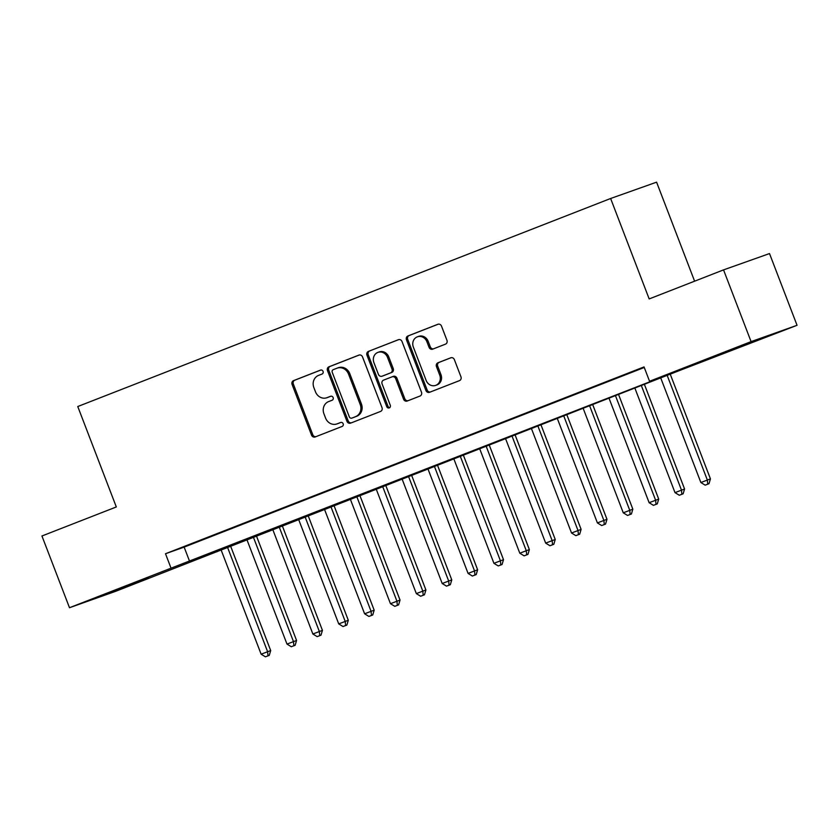 <?xml version="1.0" encoding="UTF-8"?>
<svg xmlns="http://www.w3.org/2000/svg" width="839" height="839" viewBox="0 0 839 839"><rect width="100%" height="100%" fill="white"/><g stroke="black" fill="none" stroke-linecap="round" stroke-linejoin="round"><path stroke-width="1.26" d="M323.046 371.383A2.108 1.909 -109.6 0 0 320.508 370.104L293.535 380.633A3.02 2.727 -109.6 0 0 292.077 384.44L311.542 435.137A3.02 2.727 -109.6 0 0 315.16 436.962L342.134 426.432A2.108 1.909 -109.6 0 0 340.624 422.489L337.131 423.852A9.659 8.726 -109.6 0 1 336.9 423.936A9.659 8.726 -109.6 0 1 325.542 418.011L323.927 413.784A9.659 8.726 -109.6 0 1 328.594 401.598L332.076 400.245A2.108 1.909 -109.6 0 0 330.618 396.281A2.108 1.909 -109.6 0 0 330.566 396.302L327.074 397.655A9.659 8.726 -109.6 0 1 326.843 397.749A9.659 8.726 -109.6 0 1 315.495 391.823L313.87 387.597A9.659 8.726 -109.6 0 1 318.537 375.411L322.029 374.047A2.108 1.909 -109.6 0 0 323.046 371.383M750.129 343.141L718.058 355.18L750.129 343.141M135.792 582.99L103.711 595.019L137.974 581.605L148.482 577.84L135.792 582.99M445.499 344.137A3.02 2.727 -109.6 0 0 446.956 340.33L441.503 326.109A3.02 2.727 -109.6 0 0 437.874 324.284L407.922 335.978A3.02 2.727 -109.6 0 0 406.464 339.785L425.918 390.481A3.02 2.727 -109.6 0 0 429.537 392.306L459.499 380.612A3.02 2.727 -109.6 0 0 460.957 376.805L454.36 359.627A3.02 2.727 -109.6 0 0 450.742 357.802L437.927 362.805A3.02 2.727 -109.6 0 0 436.469 366.612L439.73 375.138A8.075 7.289 -109.6 0 1 435.64 385.395A8.075 7.289 -109.6 0 1 426.149 380.434L413.344 347.063A8.075 7.289 -109.6 0 1 417.434 336.806A8.075 7.289 -109.6 0 1 426.925 341.756L429.054 347.325A3.02 2.727 -109.6 0 0 432.683 349.15L445.499 344.137M69.49 607.719L41.95 535.985L116.317 506.955L77.765 406.527L610.624 198.497L649.176 298.925L723.543 269.885L751.083 341.62L797.05 325.291L676.884 371.551L115.457 591.39L69.49 607.719L668.19 374.645L649.554 381.263L751.083 341.62M649.554 381.263L644.048 366.916L165.503 553.74L171.009 568.087M362.532 356.932A3.02 2.727 -109.6 0 0 358.914 355.107L328.951 366.811A3.02 2.727 -109.6 0 0 327.493 370.618L346.958 421.314A3.02 2.727 -109.6 0 0 350.576 423.139L380.539 411.446A3.02 2.727 -109.6 0 0 381.997 407.628L362.532 356.932M368.436 351.394L398.399 339.701A3.02 2.727 -109.6 0 1 402.017 341.525L421.482 392.222A3.02 2.727 -109.6 0 1 420.024 396.029L407.198 401.032A3.02 2.727 -109.6 0 1 403.58 399.207L395.683 378.651A3.02 2.727 -109.6 0 0 392.065 376.826L383.559 380.14A3.02 2.727 -109.6 0 0 382.102 383.947L390.313 405.352A2.108 1.909 -109.6 0 1 386.769 406.747L366.979 355.201A3.02 2.727 -109.6 0 1 368.436 351.394L398.829 339.575M201.675 539.928L186.153 545.99L201.675 539.928M227.537 529.839L212.026 535.89L227.537 529.839M253.409 519.74L237.888 525.791L253.409 519.74M279.272 509.64L263.75 515.691L279.272 509.64M305.144 499.541L289.623 505.602L305.144 499.541M331.006 489.441L315.485 495.503L331.006 489.441M356.879 479.342L341.358 485.403L356.879 479.342M382.741 469.242L367.22 475.304L382.741 469.242M408.614 459.143L393.092 465.205L408.614 459.143M434.476 449.043L418.955 455.105L434.476 449.043M460.349 438.944L444.827 445.006L460.349 438.944M486.211 428.844L470.689 434.906L486.211 428.844M512.084 418.755L496.562 424.807L512.084 418.755M537.946 408.656L522.424 414.707L537.946 408.656M563.808 398.556L548.297 404.608L563.808 398.556M589.681 388.457L574.159 394.519L589.681 388.457M615.543 378.358L600.021 384.419L615.543 378.358M165.503 553.74L184.14 547.112L644.268 367.482M628.998 373.219L644.184 367.283L628.967 373.124M694.608 281.191L656.591 182.168L610.624 198.497M723.543 269.885L769.51 253.567L797.05 325.291M216.766 551.181L216.986 551.758M184.14 547.112L189.645 561.459M327.86 397.382A9.659 8.726 -109.6 0 0 328.091 397.308A9.659 8.726 -109.6 0 0 328.322 397.214L327.074 397.655M330.933 396.197L328.322 397.214M337.918 423.58A9.659 8.726 -109.6 0 0 338.148 423.496A9.659 8.726 -109.6 0 0 338.369 423.412L337.131 423.852M340.98 422.395L338.369 423.412M320.876 370.009L294.783 380.193A3.02 2.727 -109.6 0 0 293.325 384L312.779 434.696A3.02 2.727 -109.6 0 0 315.967 436.647M359.344 354.991L330.199 366.37A3.02 2.727 -109.6 0 0 328.741 370.177L348.195 420.874A3.02 2.727 -109.6 0 0 351.394 422.825M333.261 369.663A2.108 1.909 -109.6 0 0 332.244 372.327L349.318 416.826A2.108 1.909 -109.6 0 0 351.856 418.105L355.537 416.668A9.659 8.726 -109.6 0 0 360.204 404.482L348.531 374.068A9.659 8.726 -109.6 0 0 337.173 368.143A9.659 8.726 -109.6 0 0 336.942 368.227L333.261 369.663M352.999 417.696A2.108 1.909 -109.6 0 0 353.104 417.665L351.856 418.105M338.18 367.786A9.659 8.726 -109.6 0 1 338.411 367.692A9.659 8.726 -109.6 0 1 349.769 373.628L361.441 404.041A9.659 8.726 -109.6 0 1 356.785 416.228L353.104 417.665M392.212 376.774L393.302 376.375A3.02 2.727 -109.6 0 1 396.931 378.211L404.818 398.766A3.02 2.727 -109.6 0 0 408.006 400.717M369.674 350.954A3.02 2.727 -109.6 0 0 368.216 354.761L388.006 406.307A2.108 1.909 -109.6 0 0 389.82 407.691M387.492 357.309A8.075 7.289 -109.6 0 0 378.001 352.359A8.075 7.289 -109.6 0 0 373.911 362.616L378.42 374.372A3.02 2.727 -109.6 0 0 382.049 376.197L390.555 372.883A3.02 2.727 -109.6 0 0 392.012 369.076L387.492 357.309L388.74 356.869A8.075 7.289 -109.6 0 0 379.249 351.919L378.001 352.359M383.14 375.809A3.02 2.727 -109.6 0 0 383.287 375.757L382.049 376.197M388.74 356.869L393.25 368.625A3.02 2.727 -109.6 0 1 391.792 372.443L383.287 375.757M417.434 336.806L418.671 336.366A8.075 7.289 -109.6 0 1 428.163 341.316L430.302 346.874A3.02 2.727 -109.6 0 0 433.49 348.825M435.64 385.395L436.888 384.944A8.075 7.289 -109.6 0 0 440.978 374.687L439.73 375.138M451.172 357.676L439.164 362.364A3.02 2.727 -109.6 0 0 437.706 366.171L440.978 374.687M438.304 324.158L409.159 335.537A3.02 2.727 -109.6 0 0 407.702 339.344L427.166 390.041A3.02 2.727 -109.6 0 0 430.355 391.991M220.961 549.545L261.128 654.189L270.703 650.561L230.494 545.822M268.019 655.825L265.428 656.832L269.256 655.385L268.019 655.825L267.599 651.662L227.421 547.018M265.428 656.832L261.128 654.189M270.703 650.561L269.256 655.385M246.823 539.446L286.99 644.09L296.566 640.461L256.367 535.722M293.881 645.726L291.301 646.733L295.129 645.285L293.881 645.726L293.461 641.562L253.294 536.918M291.301 646.733L286.99 644.09M296.566 640.461L295.129 645.285M272.696 529.346L312.863 633.99L322.438 630.362L282.229 525.623M319.753 635.626L317.163 636.633L320.991 635.186L319.753 635.626L319.334 631.473L279.156 526.829M317.163 636.633L312.863 633.99M322.438 630.362L320.991 635.186M298.558 519.247L338.725 623.891L348.3 620.262L308.091 515.524M345.616 625.527L343.036 626.534L346.864 625.086L345.616 625.527L345.196 621.374L305.029 516.73M343.036 626.534L338.725 623.891M348.3 620.262L346.864 625.086M324.431 509.147L364.598 613.791L374.173 610.173L333.964 505.424M371.488 615.427L368.898 616.434L372.726 614.987L371.488 615.427L371.058 611.274L330.891 506.63M368.898 616.434L364.598 613.791M374.173 610.173L372.726 614.987M350.293 499.058L390.46 603.702L400.035 600.074L359.826 495.335M397.35 605.328L394.77 606.335L398.598 604.888L397.35 605.328L396.931 601.175L356.764 496.531M394.77 606.335L390.46 603.702M400.035 600.074L398.598 604.888M376.166 488.959L416.333 593.603L425.908 589.974L385.699 485.236M423.223 595.229L420.633 596.246L424.461 594.788L423.223 595.229L422.793 591.076L382.626 486.431M420.633 596.246L416.333 593.603M425.908 589.974L424.461 594.788M402.028 478.859L442.195 583.504L451.77 579.875L411.561 475.136M449.085 585.129L446.505 586.146L450.333 584.689L449.085 585.129L448.666 580.976L408.499 476.332M446.505 586.146L442.195 583.504M451.77 579.875L450.333 584.689M427.9 468.76L468.068 573.404L477.632 569.775L437.434 465.037M474.958 575.03L472.367 576.047L476.195 574.589L474.958 575.03L474.528 570.877L434.361 466.232M472.367 576.047L468.068 573.404M477.632 569.775L476.195 574.589M453.763 458.66L493.93 563.305L503.505 559.676L463.296 454.937M500.82 564.941L498.24 565.947L502.068 564.49L500.82 564.941L500.401 560.777L460.233 456.133M498.24 565.947L493.93 563.305M503.505 559.676L502.068 564.49M479.625 448.561L519.802 553.205L529.367 549.576L489.168 444.838M526.693 554.841L524.102 555.848L527.93 554.401L526.693 554.841L526.263 550.678L486.096 446.033M524.102 555.848L519.802 553.205M529.367 549.576L527.93 554.401M505.498 438.461L545.665 543.106L555.24 539.477L515.031 434.738M552.555 544.742L549.965 545.749L553.803 544.301L552.555 544.742L552.135 540.578L511.968 435.934M549.965 545.749L545.665 543.106M555.24 539.477L553.803 544.301M531.36 428.362L571.537 533.006L581.102 529.378L540.903 424.639M578.428 534.642L575.837 535.649L579.665 534.202L578.428 534.642L577.998 530.479L537.83 425.834M575.837 535.649L571.537 533.006M581.102 529.378L579.665 534.202M557.232 418.262L597.399 522.907L606.975 519.278L566.765 414.539M604.29 524.543L601.699 525.55L605.527 524.102L604.29 524.543L603.87 520.39L563.693 415.745M601.699 525.55L597.399 522.907M606.975 519.278L605.527 524.102M583.095 408.163L623.262 512.807L632.837 509.179L592.638 404.44M630.152 514.443L627.572 515.45L631.4 514.003L630.152 514.443L629.732 510.29L589.565 405.646M627.572 515.45L623.262 512.807M632.837 509.179L631.4 514.003M608.967 398.064L649.134 502.708L658.709 499.09L618.5 394.34M656.025 504.344L653.434 505.351L657.262 503.903L656.025 504.344L655.605 500.191L615.427 395.547M653.434 505.351L649.134 502.708M658.709 499.09L657.262 503.903M634.829 387.975L674.996 492.619L684.572 488.99L644.362 384.252M681.887 494.244L679.307 495.251L683.135 493.804L681.887 494.244L681.467 490.091L641.3 385.447M679.307 495.251L674.996 492.619M684.572 488.99L683.135 493.804M660.702 377.875L700.869 482.519L710.444 478.891L670.235 374.152M707.759 484.145L705.169 485.162L708.997 483.704L707.759 484.145L707.329 479.992L667.162 375.348M705.169 485.162L700.869 482.519M710.444 478.891L708.997 483.704M312.779 434.696L311.542 435.137M293.325 384L292.077 384.44M294.783 380.193L293.535 380.633M348.195 420.874L346.958 421.314M328.741 370.177L327.493 370.618M330.199 366.37L328.951 366.811M356.785 416.228L355.537 416.668M361.441 404.041L360.204 404.482M349.769 373.628L348.531 374.068M404.818 398.766L403.58 399.207M396.931 378.211L395.683 378.651M388.006 406.307L386.769 406.747M368.216 354.761L366.979 355.201M391.792 372.443L390.555 372.883M393.25 368.625L392.012 369.076M430.302 346.874L429.054 347.325M428.163 341.316L426.925 341.756M437.706 366.171L436.469 366.612M439.164 362.364L437.927 362.805M427.166 390.041L425.918 390.481M407.702 339.344L406.464 339.785M409.159 335.537L407.922 335.978M328.091 397.308L326.843 397.749M338.148 423.496L336.9 423.936M353.051 417.686L351.803 418.126M338.411 367.692L337.173 368.143M393.376 376.354L392.138 376.795M383.213 375.788L381.976 376.229"/></g></svg>
